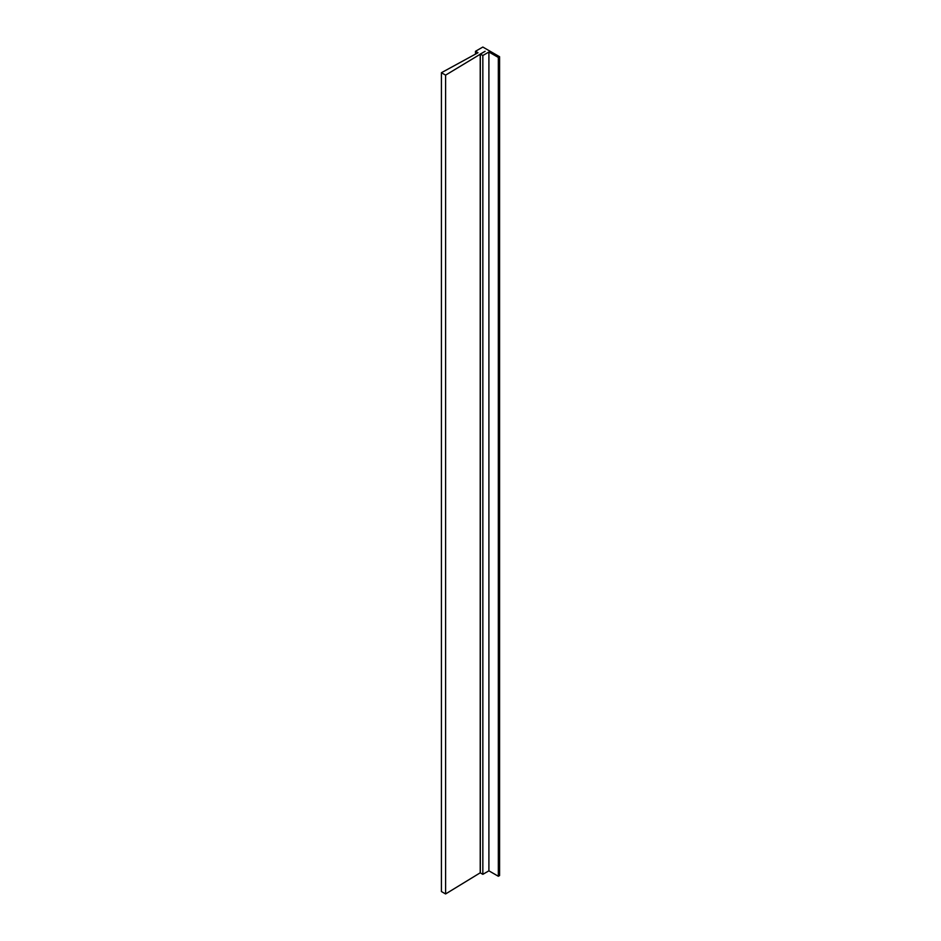 <?xml version="1.0" encoding="UTF-8"?>
<svg xmlns="http://www.w3.org/2000/svg" width="941" height="941" viewBox="0 0 941 941"><rect width="100%" height="100%" fill="white"/><g stroke="black" fill="none" stroke-linecap="round" stroke-linejoin="round"><path stroke-width="1.41" d="M475.499 51.285L482.839 47.05L499.589 56.731L499.589 875.542L498.33 876.259L488.908 870.825L482.839 874.33L480.322 872.872L480.322 54.06L485.133 51.285L445.599 75.139L441.411 72.716L478.016 52.731L475.499 51.285L475.499 54.108M480.322 872.754L445.599 893.95L441.411 891.527L441.411 72.716M499.589 56.731L498.33 57.448L488.908 52.014L482.839 55.519L480.322 54.06M480.216 54.002L480.216 872.813M445.599 75.139L445.599 893.95M482.839 55.519L482.839 874.33M488.908 52.014L488.908 870.825M498.33 57.448L498.33 876.259"/></g></svg>
